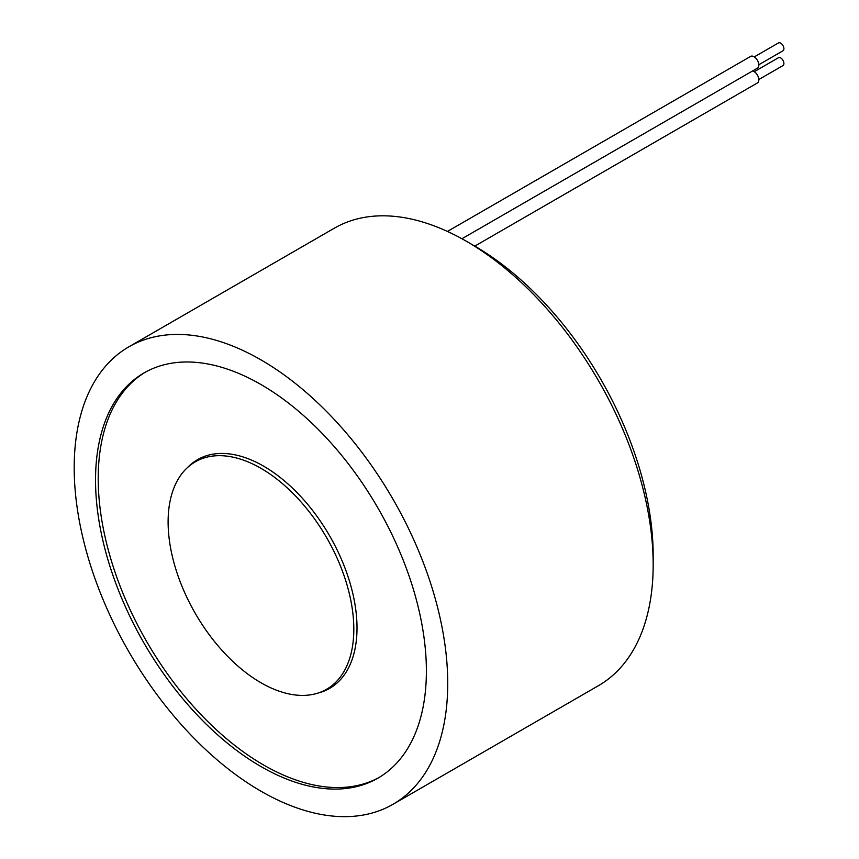 <?xml version="1.0" encoding="UTF-8"?>
<svg xmlns="http://www.w3.org/2000/svg" width="859" height="859" viewBox="0 0 859 859"><rect width="100%" height="100%" fill="white"/><g stroke="black" fill="none" stroke-linecap="round" stroke-linejoin="round"><path stroke-width="1.29" d="M393.025 804.282L598.465 685.675A264.132 152.494 -120 0 0 653.173 564.76L653.173 555.515A252.804 145.955 60 0 0 474.415 245.889A252.804 145.955 60 0 0 474.404 245.889L466.405 241.272A264.132 152.494 -120 0 0 334.344 228.183L128.893 346.8A264.132 152.494 60 0 1 260.964 359.878A264.132 152.494 60 0 1 433.516 592.635A264.132 152.494 60 0 1 393.025 804.282A264.132 152.494 60 0 1 260.964 791.203A264.132 152.494 60 0 1 88.413 558.447A264.132 152.494 60 0 1 128.893 346.8M260.964 468.327A131.309 75.807 60 0 1 346.746 584.034A131.309 75.807 60 0 1 326.613 689.262A131.309 75.807 60 0 1 260.964 682.755A131.309 75.807 60 0 1 175.182 567.047A131.309 75.807 60 0 1 195.304 461.82A131.309 75.807 60 0 1 260.964 468.327M260.964 384.531A233.938 135.067 60 0 1 413.791 590.681A233.938 135.067 60 0 1 377.928 778.147A233.938 135.067 60 0 1 260.964 766.55A233.938 135.067 60 0 1 108.127 560.401A233.938 135.067 60 0 1 143.99 372.946A233.938 135.067 60 0 1 260.964 384.531M653.173 564.76A264.132 152.494 -120 0 0 466.405 241.272L474.415 245.889M758.819 64.736L782.968 50.788A4.531 2.609 -120 0 0 783.913 48.716A4.531 2.609 -120 0 0 781.926 44.163A4.531 2.609 -120 0 0 778.437 42.95L754.288 56.898M461.938 238.748L757.423 68.162A6.797 3.919 -120 0 0 758.465 62.718A6.797 3.919 -120 0 0 754.019 56.726A6.797 3.919 -120 0 0 750.626 56.393L447.442 231.436M754.288 71.684L778.437 57.736A4.531 2.609 60 0 1 781.926 58.949A4.531 2.609 60 0 1 783.913 63.512A4.531 2.609 60 0 1 782.968 65.585L758.819 79.522M752.591 70.943A6.797 3.919 60 0 1 754.019 71.522A6.797 3.919 60 0 1 758.465 77.503A6.797 3.919 60 0 1 757.423 82.947L474.802 246.114M187.81 467.275A132.061 76.247 60 0 1 197.591 459.629A132.061 76.247 60 0 1 319.323 519.609A132.061 76.247 60 0 1 329.663 688.37A132.061 76.247 60 0 1 318.152 693.02M379.259 777.363A233.938 135.067 60 0 1 164.96 670.353A233.938 135.067 60 0 1 145.332 372.183M195.304 461.82L205.022 456.215M326.613 689.262L336.331 683.646"/></g></svg>
